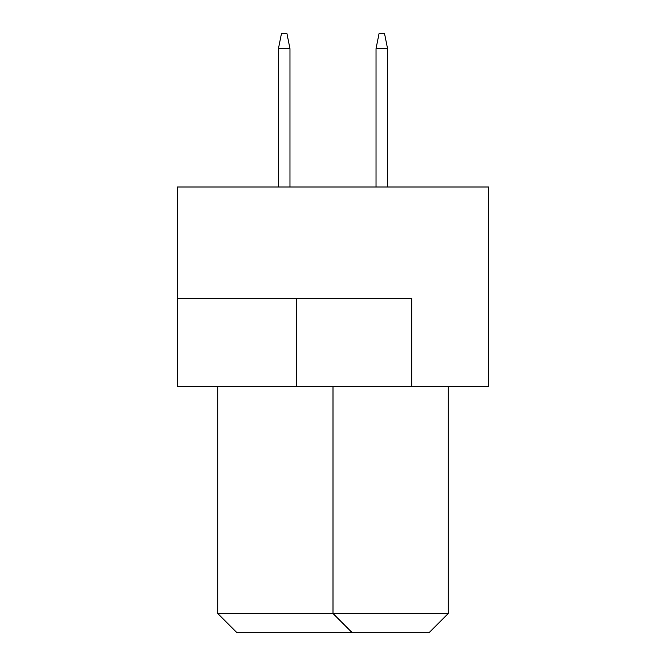 <?xml version="1.0" encoding="UTF-8"?>
<svg xmlns="http://www.w3.org/2000/svg" width="666" height="666" viewBox="0 0 666 666"><rect width="100%" height="100%" fill="white"/><g stroke="black" fill="none" stroke-linecap="round" stroke-linejoin="round"><path stroke-width="1" d="M488.611 186.996L177.389 186.996L177.389 386.796L488.611 386.796L488.611 186.996M411.771 386.796L411.771 298.418L177.389 298.418M217.732 386.796L217.732 613.486L448.268 613.486L448.268 386.796M448.268 613.486L429.054 632.7L352.214 632.7L333 613.486L333 386.796M352.214 632.7L236.946 632.7L217.732 613.486M387.562 186.996L387.562 48.668L376.032 48.668L376.032 186.996M376.032 48.668L379.104 33.3L384.49 33.3L387.562 48.668M289.968 186.996L289.968 48.668L278.438 48.668L278.438 186.996M278.438 48.668L281.51 33.3L286.896 33.3L289.968 48.668M296.495 298.418L296.495 386.796"/></g></svg>
